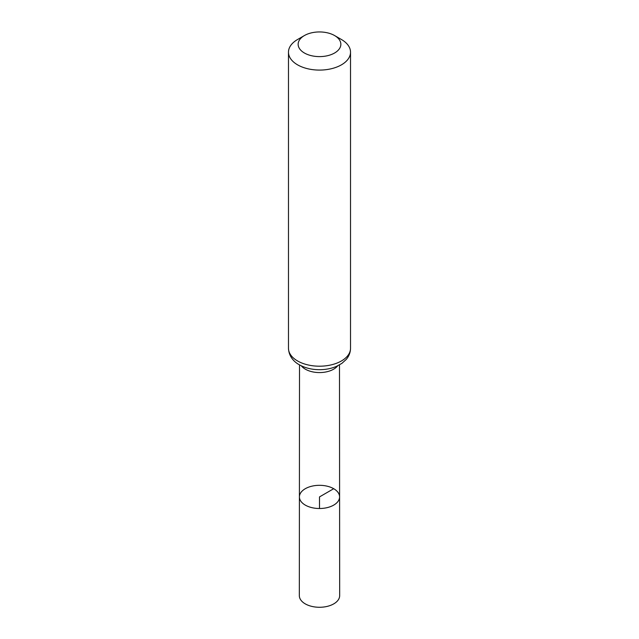 <?xml version="1.0" encoding="UTF-8"?>
<svg xmlns="http://www.w3.org/2000/svg" width="639" height="639" viewBox="0 0 639 639"><rect width="100%" height="100%" fill="white"/><g stroke="black" fill="none" stroke-linecap="round" stroke-linejoin="round"><path stroke-width="0.96" d="M339.589 496.902A20.089 11.598 180 0 1 319.5 508.508A20.089 11.598 180 0 1 299.411 496.902A20.089 11.598 0 0 0 305.29 505.114A20.089 11.598 0 0 0 327.192 507.63A20.089 11.598 0 0 0 339.589 496.902A20.089 11.598 0 0 0 319.5 485.313A20.089 11.598 0 0 0 299.411 496.902L299.332 595.628A20.168 11.646 0 0 0 305.242 603.863A20.168 11.646 0 0 0 327.224 606.387A20.168 11.646 0 0 0 339.668 595.628L339.493 364.877M341.442 39.506L334.604 35.56A21.359 12.333 180 0 1 334.604 52.997A21.359 12.333 180 0 1 304.396 52.997A21.359 12.333 180 0 1 304.396 35.56A21.359 12.333 180 0 1 334.604 35.56L341.442 39.506A31.023 17.916 180 0 1 350.523 52.174A31.023 17.916 180 0 1 319.5 70.09A31.023 17.916 180 0 1 288.477 52.174A31.023 17.916 180 0 1 297.558 39.506L304.396 35.56M319.5 508.508L319.5 496.91L333.71 488.707M301.312 365.82A19.985 11.542 0 0 0 305.37 369.19A19.985 11.542 0 0 0 337.688 365.82M297.558 360.955A31.023 17.916 0 0 0 331.377 364.837A31.023 17.916 0 0 0 350.523 348.287C350.46 352.44 349.014 356.179 346.186 359.485L341.849 363.391L336.433 366.387C331.329 368.559 325.754 369.654 319.7 369.693C312.008 369.693 305.202 368.048 299.276 364.741C294.938 362.409 288.844 357.177 288.477 348.287A31.023 17.916 0 0 0 297.558 360.955M299.507 364.877L299.411 496.902M288.477 52.174L288.477 348.287M350.523 52.174L350.523 348.287"/></g></svg>

